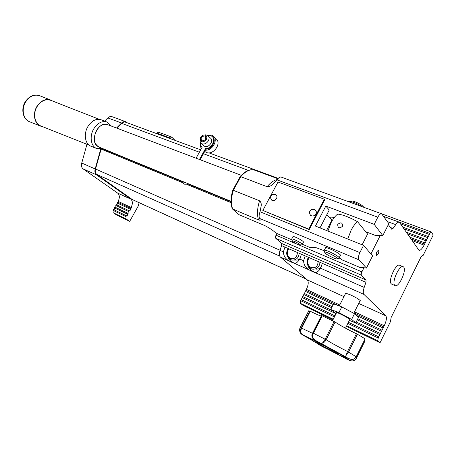 <?xml version="1.0" encoding="UTF-8"?>
<svg xmlns="http://www.w3.org/2000/svg" width="456" height="456" viewBox="0 0 456 456"><rect width="100%" height="100%" fill="white"/><g stroke="black" fill="none" stroke-linecap="round" stroke-linejoin="round"><path stroke-width="0.68" d="M338.774 354.152L338.335 354.016C335.502 353.041 319.855 344.696 316.464 342.365L315.706 341.795M316.407 342.479C319.798 344.81 335.445 353.155 338.278 354.13C339.053 354.415 339.007 354.261 338.135 353.662C334.983 351.433 318.761 342.787 316.133 341.92C315.335 341.635 315.427 341.818 316.407 342.479M343.693 356.524C339.065 353.235 314.532 340.153 310.673 338.899C309.476 338.466 309.63 338.757 311.129 339.76C316.299 343.294 339.538 355.691 343.858 357.196C345.021 357.624 344.964 357.396 343.693 356.524M351.895 360.964C353.873 360.895 355.361 359.978 356.364 358.199L356.37 358.262C355.418 360.006 353.924 360.907 351.895 360.964L349.404 360.348L343.75 356.404L331.917 349.495L312.542 339.543L309.955 338.7M206.346 139.422C207.36 136.937 206.75 135.455 204.522 134.97C202.891 134.993 201.58 135.797 200.594 137.381L200.252 140.334C201.985 142.546 204.014 142.243 206.346 139.422M204.556 134.965L205.935 134.822L207.736 135.421C209.275 136.714 209.492 138.51 208.386 140.801C206.665 143.401 204.556 144.415 202.065 143.834L200.201 142.021L200.076 139.57M204.818 135.945C201.472 136.344 200.423 137.906 201.683 140.642L202.099 140.853C205.445 140.471 206.494 138.909 205.251 136.167L204.818 135.945M203.251 145.299L204.687 146.347C208.99 148.194 214.229 140.402 210.319 137.986L208.466 136.15M214.217 137.108L215.773 138.664C222.26 142.694 213.568 155.581 206.437 152.481L204.715 151.449M207.349 135.193L211.652 135.187L212.992 135.871C218.669 139.348 212.621 150.833 205.439 150.138L200.138 159.742M199.477 159.492L205.485 148.616C211.664 148.918 216.571 139.177 211.755 136.23L210.604 135.643L207.759 135.438M200.629 142.785C200.406 144.689 200.885 146.216 202.071 147.374L196.08 158.203M376.331 255.246L376.485 255.371C378.241 254.482 379.004 252.823 378.776 250.384L378.611 250.253C376.855 251.153 376.092 252.818 376.331 255.246M271.474 200.013C270.402 197.756 270.265 196.405 271.063 195.949C271.782 194.336 273.292 193.891 275.606 194.609C276.986 195.504 277.299 196.815 276.541 198.542C275.059 200.629 273.366 201.119 271.474 200.013L270.59 197.915M314.834 209.737C316.316 210.695 316.681 212.074 315.917 213.87C314.344 216.064 312.531 216.543 310.468 215.3C309.379 213.197 309.242 211.806 310.063 211.128C311.06 209.355 312.651 208.888 314.834 209.737M316.846 343.186L326.992 348.817M344.747 357.225L351.593 359.533C353.691 359.47 355.23 358.541 356.221 356.734L364.96 339.15C364.703 338.546 362.189 336.921 357.407 334.265L356.432 333.735C347.563 329.471 340.45 325.573 335.08 322.027L321.725 315.541L312.85 332.994L313.38 333.222L322.267 315.74M348.988 358.804L345.494 356.7L347.563 351.496L356.227 356.803L364.96 339.15M345.574 328.234L349.815 319.308C348.036 317.718 338.375 312.742 336.636 312.52L336.465 312.862M353.776 313.3L359.932 301.034C362.258 301.399 356.068 297.375 350.373 294.832L345.728 293.162L345.483 293.647M337.092 258.125C335.291 256.13 326.029 251.621 324.666 252.065L324.843 252.937C326.53 254.727 334.231 258.643 336.653 258.94C337.588 259.065 337.731 258.797 337.092 258.125M324.438 251.33L324.062 250.116L324.358 250.105C326.667 250.002 336.955 255.121 338.985 257.383C339.646 258.079 339.6 258.421 338.837 258.404M300.259 244.712C297.295 242.558 294.599 241.23 292.171 240.728L292.382 241.361C294.844 243.208 297.415 244.524 300.105 245.317L300.259 244.712M291.851 239.662L291.806 238.864C293.316 238.79 300.373 242.335 302.014 244L302.066 244.804M292.798 236.972L293.054 236.482C294.57 236.39 301.627 239.924 303.263 241.6L303.308 242.421L302.317 244.325M325.265 248.343L325.658 247.585C327.972 247.465 338.267 252.567 340.279 254.847C340.94 255.554 340.888 255.896 340.125 255.89L339.224 257.651M350.607 201.563L351.804 200.976C354.603 201.05 362.001 204.744 363.369 206.75L363.643 207.229M361.933 206.608C357.624 203.758 353.685 202.059 350.105 201.506L348.772 201.791M52.617 101.055L50.924 100.12C45.589 98.433 40.92 100.537 36.925 106.43C32.41 113.641 34.422 123.878 40.607 126.135L42.716 126.705M99.226 119.318L50.838 100.36C45.6 98.701 41.017 100.765 37.09 106.556C32.661 113.635 34.633 123.69 40.709 125.907L40.892 125.981M106.824 122.008L101.306 119.848C96.313 118.298 91.844 120.526 87.9 126.529C83.431 133.864 85.044 144.05 90.824 146.148L90.995 146.216M98.998 147.06L97.487 146.211C89.125 140.665 98.73 120.401 107.673 124.682L241.321 175.355M342.547 226.273C342.547 222.522 340.945 221.895 337.748 224.392C337.736 228.137 339.332 228.764 342.547 226.273M347.768 239.018L351.08 230.286C353.064 226.427 355.213 223.565 357.527 221.69C349.313 217.187 342.775 214.662 337.907 214.109L337.109 214.519C334.955 216.361 332.977 219.017 331.176 222.488L327.944 231.067M294.052 260.04L295.34 260.028C297.124 260.285 298.714 259.777 300.122 258.512M315.831 269.097C318.02 269.371 319.873 268.635 321.394 266.885M292.33 262.599L289.292 261.031C285.564 259.094 283.598 256.033 283.393 251.849L284.943 247.101L288.83 248.794C286.334 252.675 286.904 255.896 290.535 258.449C294.741 259.361 297.027 257.383 297.397 252.516L301.387 254.248L299.797 259.071C297.643 262.285 295.836 263.693 294.371 263.3L292.33 262.599M295.385 263.255L292.974 262.588C290.837 261.59 289.235 259.937 288.169 257.617M312.685 271.702L309.567 270.094C305.776 268.122 303.781 265.004 303.576 260.741L305.178 255.901L309.231 257.663C306.637 261.601 307.236 264.896 311.02 267.541C315.404 268.51 317.781 266.509 318.151 261.539L322.306 263.346L320.659 268.259C318.408 271.514 316.475 272.91 314.857 272.46L312.685 271.702M316.111 272.409L313.318 271.679C310.889 270.539 309.134 268.63 308.056 265.962M307.766 258.444L308.216 257.218M403.714 267.108L403.184 266.686C399.581 264.44 391.43 282.275 394.702 285.262L395.152 285.604C398.749 287.833 406.815 270.38 403.714 267.108M403.11 266.652L399.667 265.255C396.03 262.998 387.896 280.776 391.208 283.769L391.744 284.151M182.725 182.919L184.56 184.184L189.371 184.201M262.861 210.433L308.712 229.094L324.279 199.209L278.006 182.007L262.861 210.433L309.202 229.59L324.74 199.751L324.279 199.209M357.527 221.69L365.632 231.676L375.619 235.547L382.812 235.598L388.848 223.628L381.581 213.79C380.447 213.545 379.198 214.679 377.836 217.187L277.037 179.892L271.816 185.028C270.328 186.282 268.761 186.84 267.108 186.703L240.739 176.66L233.341 190.323L259.584 200.777C260.946 202.025 261.476 203.729 261.174 205.89L260.051 211.744L359.869 252.613C358.348 255.941 358.034 258.341 358.923 259.806L366.459 268.042L359.573 267.284L342.359 259.994L339.247 257.606M366.459 268.042L372.58 255.907L363.552 245.356L359.869 252.613M363.552 245.356L315.427 226.045L325.801 206.072L374.199 224.358L382.812 235.598M377.836 217.187L374.199 224.358M156.465 133.562L158.323 132.16L171.701 137.051L175.036 140.391M138.265 202.299L138.1 203.809L138.573 205.468L129.681 221.337L116.821 215.101L113.168 212.707L113.042 210.381L113.504 209.56L126.472 215.785C127.435 215.614 127.731 215.055 127.366 214.098L127.879 213.294C128.837 213.117 129.133 212.559 128.769 211.601L129.282 210.797C130.234 210.626 130.53 210.062 130.171 209.11L130.684 208.306C131.636 208.135 131.926 207.571 131.567 206.619L131.1 207.451C132.867 203.786 132.753 201.005 130.758 199.101L96.512 174.876C94.973 173.616 94.529 171.644 95.167 168.971L100.77 149.015M113.612 209.612C114.547 209.367 114.821 208.802 114.433 207.925L114.895 207.104L127.834 213.265M115.003 207.155C115.932 206.91 116.206 206.346 115.818 205.468L116.28 204.653L129.236 210.775M116.394 204.71C117.323 204.453 117.591 203.895 117.203 203.017L117.665 202.202L130.633 208.278M117.785 202.259L118.691 201.649M131.1 207.451L118.127 201.387C119.865 197.779 119.728 195.031 117.711 193.133L83.134 168.897C81.584 167.637 81.122 165.693 81.744 163.06L86.948 144.313M104.555 121.119L107.827 117.927C109.229 116.622 110.637 116.212 112.051 116.679L125.713 121.701M349.49 320.437L355.748 322.882L351.633 319.417L338.899 312.599L330.714 309.464L336.106 313.568M240.181 176.58L232.839 190.141L233.341 190.323C231.055 197.801 230.839 204.071 232.702 209.127L239.252 214.81L264.833 225.6C269.513 228.103 272.893 230.314 274.985 232.241L276.929 233.5L276.034 235.205C275.367 236.635 275.293 237.69 275.823 238.357L281.438 243.367L281.557 245.63L280.018 250.367C279.066 253.582 279.192 255.816 280.394 257.053L307.304 279.887C308.769 281.757 308.473 284.92 306.409 289.383L339.754 304.967M363.956 267.769L361.904 271.844C361.192 273.406 361.038 274.518 361.448 275.179L366.031 279.961L365.951 282.327L364.19 287.428C363.073 290.882 362.999 293.208 363.962 294.405L385.822 315.814C386.956 317.627 386.426 320.938 384.237 325.761L378.201 337.981L377.762 340.774L380.065 342.718L390.496 321.577L391.123 317.501L420.842 257.292L422.017 255.827L423.151 255.377L433.2 235L431.29 231.95L429.888 233.381L424.08 245.134C422.142 248.845 420.432 250.561 418.967 250.281L399.353 222.22C398.356 221.912 397.147 222.727 395.722 224.665L393.026 228.467L391.778 229.294L388.335 224.643M277.938 178.746L253.872 169.883C249.706 169.17 245.328 171.433 240.739 176.66L240.073 176.785M132.331 199.585L96.763 174.431C95.361 173.274 94.951 171.473 95.538 169.022L101.175 148.964M116.901 128.182L121.735 123.388C123.029 122.168 124.323 121.775 125.605 122.202L200.708 149.842M232.839 190.141C230.582 197.505 230.428 203.758 232.366 208.882L258.558 219.952C256.848 214.839 257.19 208.449 259.584 200.777M276.929 233.5L291.908 239.856M302.339 244.285L309.584 247.363L316.293 247.728L323.823 250.606M358.923 259.806L259.686 218.47L260.159 220.242L258.558 219.952M362.144 244.786L367.582 234.076L365.632 231.676M326.576 230.514L331.911 220.191L329.323 217.278L332.122 217.119L334.254 217.569M380.201 235.581L370.922 253.969M326.901 214.542L329.323 217.278M319.992 227.875L329.238 210.034L325.801 206.072M334.955 315.848L301.142 299.62L300.612 300.647L300.373 303.32L303.194 305.452L332.92 319.861M331.917 310.445L302.727 296.542L301.228 299.66M332.156 306.626L304.306 293.47L302.812 296.588M338.449 305.662L305.885 290.404L304.397 293.516M306.865 289.594L305.982 290.449M346.48 326.433L380.065 342.718M348.526 322.363L378.748 336.87M302.197 297.568L336.026 313.722M352.807 321.731L379.848 334.641M336.283 312.525L336.568 312.656M356.187 322.004L380.401 333.53M303.781 294.496L331.62 307.68M357.276 319.833L381.495 331.307M357.817 318.75L382.048 330.195M305.36 291.43L333.222 304.522M356.569 315.489L383.143 327.978M353.959 312.936L383.69 326.866M354.5 311.858L384.237 325.761M412.156 240.608L424.08 245.134M410.998 238.91L424.61 244.063M409.847 237.223L425.14 242.991M407.55 233.86L426.195 240.853M406.41 232.189L426.725 239.782M404.136 228.861L427.779 237.65M403.007 227.202L428.309 236.578M400.761 223.913L429.364 234.447M116.502 128.028L121.558 123.017C122.972 121.689 124.374 121.256 125.776 121.724L127.361 122.852M129.681 221.337L126.067 218.954L125.964 216.594L126.432 215.762M169.837 138.481L171.701 137.051M114.433 207.925L127.366 214.098M115.818 205.468L128.769 211.601M117.203 203.017L130.171 209.11M259.686 218.47C258.808 217.113 258.928 214.867 260.051 211.744M277.037 179.892C278.565 177.732 279.927 176.785 281.118 177.059L381.547 213.778M253.564 169.826L253.872 169.883M232.366 208.882L232.178 208.403M239.252 214.81L238.91 214.559M355.748 322.882L358.576 317.239L354.506 313.694L341.783 306.894L333.558 303.867L330.714 309.464M338.899 312.599L341.783 306.894M351.633 319.417L354.506 313.694M321.434 316.111L321.258 316.071C319.268 315.523 315.609 313.922 310.291 311.26L308.775 310.741L308.558 311.152M364.8 341.293L364.19 340.774M355.612 357.749L356.364 358.199L364.823 341.162M345.494 356.7L315.466 340.404L313.409 338.574C312.52 336.876 312.508 335.092 313.38 333.222L326.137 339.737C331.609 343.134 338.745 347.056 347.563 351.496L356.432 333.735M320.785 343.134L322.392 343.174C323.857 342.747 325.105 341.601 326.137 339.737L335.08 322.027M315.466 340.404C315.945 340.917 314.971 340.632 312.542 339.543L302.413 334.556L301.182 333.125C300.618 331.666 300.772 330.013 301.644 328.166L310.291 311.26M356.227 356.803C355.19 358.627 353.651 359.539 351.593 359.533M346.252 358.906L349.404 360.348M327.157 348.903L323.486 347.164M313.409 338.574C312.195 336.784 312.007 334.926 312.85 332.994M302.556 334.903L310.69 339.463M308.712 229.094L309.202 229.59M205.485 148.616L206.004 149.118L205.439 150.138M206.004 149.118C211.954 149.408 216.919 140.209 212.576 136.982M201.512 148.388C200.155 146.798 199.779 144.797 200.372 142.38M317.233 343.431L318.317 344.326M184.754 182.303L181.796 181.893L179.578 180.177L183.722 183.751M40.607 126.135L29.492 121.706C22.857 119.221 20.714 108.944 25.205 101.87C29.195 96.005 34.052 93.97 39.769 95.754C34.36 94.033 29.651 96.113 25.639 101.979C21.118 109.166 23.216 119.409 29.492 121.706L29.68 121.786M111.475 126.124L107.092 122.111C102.144 120.578 97.698 122.824 93.759 128.837C89.296 136.19 90.858 146.37 96.592 148.445L102.731 148.593M108.066 124.836C103.808 123.302 99.949 125.161 96.484 130.416C92.881 138.561 93.839 144.159 99.362 147.208M299.199 253.302C298.612 257.936 296.269 260.188 292.171 260.062L290.78 259.646M319.987 262.337C319.394 267.034 316.983 269.319 312.748 269.194L311.237 268.749M339.412 355.195L346.224 358.889L339.338 355.161M302.413 334.556C301.65 334.248 301.804 334.425 302.869 335.086M294.371 263.3L309.567 270.094M280.394 257.053L289.292 261.031M307.304 279.887L343.961 296.656M358.735 303.422L385.822 315.814M314.857 272.46L363.962 294.405M188.83 184.366L231.015 201.723M102.235 148.741L180.097 180.775M101.141 149.066L182.223 182.508M187.336 184.617L231.055 202.646M95.538 169.022L280.058 250.247M121.735 123.388L199.392 152.213M203.461 153.723L248.377 170.39M276.034 235.205L296.822 244.074M299.033 245.014L361.904 271.844M299.797 259.071L303.576 260.741M280.018 250.367L283.393 251.849M281.557 245.63L284.943 247.101M301.387 254.248L305.178 255.901M320.659 268.259L364.19 287.428M322.306 263.346L365.951 282.327M390.382 227.476L393.026 228.467M387.372 221.57L395.722 224.665M300.373 303.32L333.245 319.228M346.805 325.789L377.762 340.774M300.612 300.647L334.413 316.914M347.985 323.441L378.201 337.981M309.231 257.663L318.151 261.539M288.83 248.794L297.397 252.516M281.438 243.367L366.031 279.961M275.823 238.357L361.448 275.179M383.65 216.4L429.888 233.381M132.029 199.42L306.483 279.192M96.763 174.431L279.722 256.072M156.75 133.061L170.122 137.974M113.168 212.707L126.067 218.954M113.042 210.381L125.964 216.594M117.711 193.133L130.758 199.101M83.134 168.897L96.512 174.876M81.744 163.06L95.167 168.971M107.827 117.927L121.558 123.017M267.108 186.703C270.539 182.582 273.936 180.194 277.299 179.539M312.326 334.983L312.029 334.807M356.358 358.291L364.817 341.248M345.699 355.971L348.544 352.032L357.407 334.265M322.392 343.174L325.162 339.201L334.105 321.491M300.025 327.841L300.162 327.562L301.644 328.166L312.673 333.382M301.182 333.125C300.316 331.478 300.304 329.756 301.148 327.955L309.784 311.072M204.522 134.97L205.935 134.822M317.068 343.334L318.049 344.177M332.532 320.642L336.636 312.52M324.666 252.065L324.062 250.116M292.171 240.728L291.612 238.881M291.806 238.864L293.054 236.482M324.358 250.105L325.658 247.585M351.804 200.976L350.105 201.506M349.382 201.523L349.165 201.94M50.633 100.006L39.769 95.754M337.907 214.109L337.109 214.519M292.171 260.062L290.649 259.618C286.436 256.745 285.599 253.034 288.124 248.486M312.748 269.194L311.112 268.721C306.74 265.762 305.856 261.966 308.467 257.332M383.701 216.469L399.313 222.203M363.523 207.178L431.29 231.95M132.263 199.557L306.58 279.271M208.871 152.845L278.268 178.381M395.152 285.604L391.658 284.116M315.558 272.34L314.52 272.38M295.038 263.203L294 263.22M261.174 205.89L260.08 211.658M259.943 218.794L260.159 220.242M275.846 181.357L271.816 185.028M98.781 146.969L231.01 201.318M96.592 148.445L90.824 146.148M89.171 145.196L40.709 125.907M300.595 245.163L301.809 244.781M337.48 258.672L338.437 258.364M240.221 176.569C244.832 171.348 249.358 169.108 253.792 169.854M232.566 209.059L239.115 214.742M339.253 305.965L345.728 293.162M315.244 340.273L314.851 340.324C311.967 338.113 311.174 335.781 312.485 333.319L321.258 316.071M302.807 335.057L301.541 334.151C301.382 334.333 298.446 331.284 300.162 327.562L308.775 310.741M349.273 358.952L347.324 358.051M350.162 360.679L346.229 358.895M323.549 347.198L318.225 344.274M310.73 339.486L302.818 335.063M205.257 151.871L204.75 151.392M201.335 143.458L203.957 145.977M205.65 136.561L205.251 136.167M200.252 140.334L200.201 142.021"/></g></svg>
